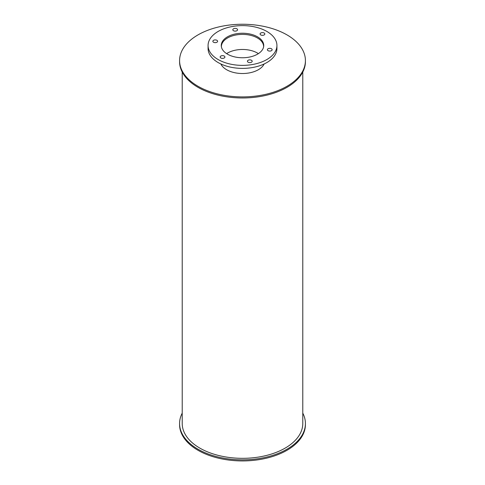 <?xml version="1.0" encoding="UTF-8"?>
<svg xmlns="http://www.w3.org/2000/svg" width="485" height="485" viewBox="0 0 485 485"><rect width="100%" height="100%" fill="white"/><g stroke="black" fill="none" stroke-linecap="round" stroke-linejoin="round"><path stroke-width="0.73" d="M221.402 46.899A21.104 12.186 180 0 1 221.396 46.572A21.104 12.186 180 0 1 242.5 34.393A21.104 12.186 180 0 1 263.604 46.572A21.104 12.186 180 0 1 263.597 46.899M258.39 53.635A21.104 12.186 0 0 0 226.61 53.635M227.483 54.168A21.237 12.258 180 0 1 221.263 45.499A21.237 12.258 180 0 1 242.5 33.235A21.237 12.258 180 0 1 263.737 45.499A21.237 12.258 180 0 1 250.63 56.824A21.237 12.258 180 0 1 227.483 54.168M268.084 50.682A2.376 1.37 180 0 1 267.393 49.712A2.376 1.37 180 0 1 269.763 48.342A2.376 1.37 180 0 1 272.14 49.712A2.376 1.37 180 0 1 270.672 50.98A2.376 1.37 180 0 1 268.084 50.682M260.778 34.944A2.376 1.37 180 0 1 260.087 33.974A2.376 1.37 180 0 1 262.458 32.604A2.376 1.37 180 0 1 264.834 33.974A2.376 1.37 180 0 1 263.367 35.241A2.376 1.37 180 0 1 260.778 34.944M233.515 30.725A2.376 1.37 180 0 1 232.818 29.755A2.376 1.37 180 0 1 235.195 28.385A2.376 1.37 180 0 1 237.571 29.755A2.376 1.37 180 0 1 236.104 31.022A2.376 1.37 180 0 1 233.515 30.725M213.558 42.25A2.376 1.37 180 0 1 212.86 41.28A2.376 1.37 180 0 1 215.237 39.909A2.376 1.37 180 0 1 217.607 41.28A2.376 1.37 180 0 1 216.14 42.547A2.376 1.37 180 0 1 213.558 42.25M220.863 57.988A2.376 1.37 180 0 1 220.166 57.024A2.376 1.37 180 0 1 222.542 55.648A2.376 1.37 180 0 1 224.913 57.024A2.376 1.37 180 0 1 223.452 58.285A2.376 1.37 180 0 1 220.863 57.988M248.126 62.207A2.376 1.37 180 0 1 247.429 61.237A2.376 1.37 180 0 1 249.805 59.867A2.376 1.37 180 0 1 252.182 61.237A2.376 1.37 180 0 1 250.715 62.504A2.376 1.37 180 0 1 248.126 62.207M218.159 59.552A34.429 19.879 180 0 1 208.071 45.499A34.429 19.879 180 0 1 242.5 25.62A34.429 19.879 180 0 1 276.929 45.499A34.429 19.879 180 0 1 255.674 63.862A34.429 19.879 180 0 1 218.159 59.552M276.929 45.499L276.929 48.512A34.429 19.879 180 0 1 255.674 66.875A34.429 19.879 180 0 1 218.159 62.565A34.429 19.879 180 0 1 208.071 48.512L208.071 45.499M302.779 413.117A62.917 36.326 180 0 1 305.417 423.52A62.917 36.326 180 0 1 266.58 457.082A62.917 36.326 180 0 1 198.007 449.207A62.917 36.326 180 0 1 179.583 423.52A62.917 36.326 180 0 1 182.221 413.117M305.417 423.52L305.417 424.599A62.917 36.326 180 0 1 266.58 458.161A62.917 36.326 180 0 1 198.007 450.286A62.917 36.326 180 0 1 179.583 424.599L179.583 423.52M264.137 63.971A22.425 12.943 180 0 1 226.647 69.731A22.425 12.943 180 0 1 220.863 63.971M198.007 86.263A62.917 36.326 180 0 1 179.583 60.576A62.917 36.326 180 0 1 242.5 24.25A62.917 36.326 180 0 1 305.417 60.576A62.917 36.326 180 0 1 266.58 94.138A62.917 36.326 180 0 1 198.007 86.263M305.417 60.576L305.417 61.65A62.917 36.326 180 0 1 266.58 95.212A62.917 36.326 180 0 1 198.007 87.336A62.917 36.326 180 0 1 179.583 61.65L179.583 60.576M302.779 72.059L302.779 423.52A60.279 34.805 180 0 1 265.568 455.676A60.279 34.805 180 0 1 199.875 448.134A60.279 34.805 180 0 1 182.221 423.52L182.221 72.059"/></g></svg>
